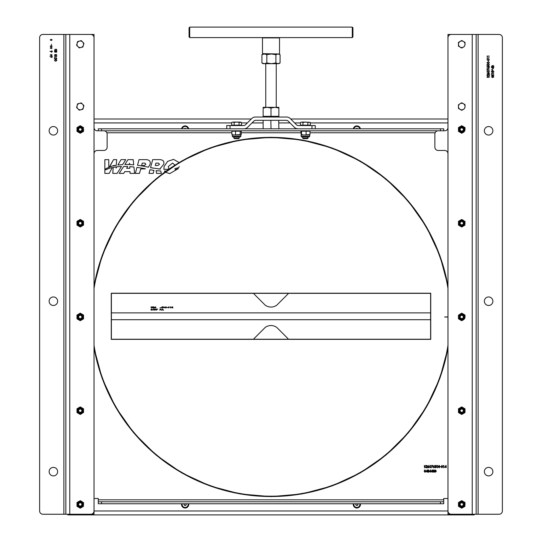<?xml version="1.0" encoding="UTF-8"?>
<svg xmlns="http://www.w3.org/2000/svg" width="542" height="542" viewBox="0 0 542 542"><rect width="100%" height="100%" fill="white"/><g stroke="black" fill="none" stroke-linecap="round" stroke-linejoin="round"><path stroke-width="0.81" d="M184.802 128.556A0.982 0.982 0 0 1 185.466 128.556M356.534 128.556A0.982 0.982 0 0 1 357.198 128.556M355.898 504.236A0.982 0.982 0 0 1 356.135 503.755M357.598 503.755A0.982 0.982 0 0 1 357.835 504.236M357.835 504.588A0.982 0.982 0 0 1 357.503 505.164M357.198 505.34A0.982 0.982 0 0 1 356.534 505.34M356.229 505.164A0.982 0.982 0 0 1 355.898 504.588M184.165 504.236A0.982 0.982 0 0 1 184.402 503.755M185.865 503.755A0.982 0.982 0 0 1 186.102 504.236M186.102 504.588A0.982 0.982 0 0 1 185.77 505.164M185.466 505.34A0.982 0.982 0 0 1 184.802 505.34M184.497 505.164A0.982 0.982 0 0 1 184.165 504.588M474.196 514.243L474.196 514.9L67.804 514.9L67.804 514.243M353.323 503.755A3.604 3.604 0 0 0 356.534 508.003A3.604 3.604 0 0 0 360.41 503.755M181.59 503.755A3.604 3.604 0 0 0 184.802 508.003A3.604 3.604 0 0 0 188.677 503.755M94.023 498.511L98.285 498.511L94.023 498.511L98.285 498.511L98.285 501.79L443.715 501.79L443.715 498.511L447.977 498.511M188.677 128.827A3.604 3.604 0 0 0 181.59 128.827M360.41 128.827A3.604 3.604 0 0 0 353.323 128.827M94.023 118.996L251.292 118.996M290.708 118.996L447.977 118.996M447.977 347.551A179.605 179.605 0 0 1 94.023 347.551M94.023 286.345A179.605 179.605 0 0 1 447.977 286.345M447.977 345.301A179.233 179.233 0 0 1 94.023 345.301M94.023 288.595A179.233 179.233 0 0 1 447.977 288.595M447.977 317.043L444.697 317.036M447.977 316.948L444.697 316.948M353.892 128.827A3.049 3.049 0 0 1 359.841 128.827M357.984 128.827L357.686 128.718A0.454 0.454 0 0 1 357.117 128.386L356.616 128.386A0.454 0.454 0 0 1 356.047 128.718L355.748 128.827M182.159 128.827A3.049 3.049 0 0 1 188.108 128.827M186.252 128.827L185.953 128.718A0.454 0.454 0 0 1 185.384 128.386L184.883 128.386A0.454 0.454 0 0 1 184.314 128.718L184.016 128.827M186.252 503.755L186.211 504.08A0.454 0.454 0 0 0 186.211 504.744L185.953 505.178A0.454 0.454 0 0 0 185.384 505.51L184.883 505.51A0.454 0.454 0 0 0 184.314 505.178L184.056 504.08L184.056 504.744A0.454 0.454 0 0 0 184.056 504.08L184.016 503.755M188.108 503.755A3.049 3.049 0 0 1 185.466 507.441A3.049 3.049 0 0 1 182.159 503.755M357.984 503.755L357.944 504.08A0.454 0.454 0 0 0 357.944 504.744L357.686 505.178A0.454 0.454 0 0 0 357.117 505.51L356.616 505.51A0.454 0.454 0 0 0 356.047 505.178L355.789 504.744A0.454 0.454 0 0 0 355.789 504.08L355.748 503.755M359.841 503.755A3.049 3.049 0 0 1 357.198 507.441A3.049 3.049 0 0 1 353.892 503.755M63.875 34.444L42.899 34.444A3.279 3.279 0 0 0 39.62 37.716L39.62 510.971A3.279 3.279 0 0 0 42.899 514.243L63.875 514.243L63.875 34.444L90.744 34.444A3.279 3.279 0 0 1 94.023 37.716L94.023 127.519A3.279 3.279 0 0 0 97.303 130.798L444.697 130.798A3.279 3.279 0 0 0 447.977 127.519L447.977 37.716A3.279 3.279 0 0 1 451.256 34.444L478.125 34.444L478.125 514.243L451.256 514.243A3.279 3.279 0 0 1 447.977 510.971L447.977 153.738A3.279 3.279 0 0 0 444.697 150.459L438.146 150.459A3.279 3.279 0 0 1 434.867 147.18L434.867 134.07A3.279 3.279 0 0 1 438.146 130.798M69.769 34.444L69.769 514.243L90.744 514.243A3.279 3.279 0 0 0 94.023 510.971L94.023 153.738A3.279 3.279 0 0 1 97.303 150.459L103.854 150.459A3.279 3.279 0 0 0 107.133 147.18L107.133 134.07A3.279 3.279 0 0 0 103.854 130.798M69.769 514.243L63.875 514.243M65.839 514.243L65.839 34.444M97.303 130.798L98.285 130.798L98.285 128.827L443.715 128.827L443.715 130.798L444.697 130.798M57.642 130.798A4.261 4.261 0 0 0 51.253 127.106A4.261 4.261 0 0 0 51.253 134.484A4.261 4.261 0 0 0 57.642 130.798M57.642 301.216A4.261 4.261 0 0 0 51.253 297.524A4.261 4.261 0 0 0 51.253 304.909A4.261 4.261 0 0 0 57.642 301.216M57.642 471.642A4.261 4.261 0 0 0 51.253 467.949A4.261 4.261 0 0 0 51.253 475.327A4.261 4.261 0 0 0 57.642 471.642M50.21 55.067L51.185 55.636L52.154 55.067L51.185 54.491L50.21 55.067M50.21 48.008L51.185 48.577L52.154 48.008L51.185 47.432L50.21 48.008M50.21 46.246L51.185 46.815L52.154 46.246L51.185 45.67L50.21 46.246M50.21 39.891L51.185 40.46L52.154 39.891L51.185 39.315L50.21 39.891M56.808 49.844L56.808 50.46L54.518 50.46L55.081 49.288L55.569 49.552L56.158 49.105L56.808 49.844M55.054 51.199L54.695 51.659L55.047 52.344L54.457 51.659L55.054 50.989L56.131 50.873L56.869 51.666L56.192 52.432L56.632 51.666L56.144 51.077L55.663 51.788L55.054 51.199M54.457 55.169L55.054 54.518L55.528 54.844L56.144 54.403L56.869 55.182L56.158 55.961L55.528 55.508L55.047 55.846L54.457 55.169M54.749 57.018L54.749 57.371L54.518 56.815L56.808 56.815L54.749 57.018M55.663 59.227L54.518 58.99L54.518 58.048L54.749 58.827L55.352 58.956L56.063 57.96L56.869 58.76L56.219 59.464L56.632 58.753L56.05 58.17L55.663 59.227M55.663 59.695L56.869 60.487L55.663 61.253L54.457 60.487L55.663 59.695M51.565 44.376L51.327 45.257L51.565 44.376M51.693 52.195L49.979 51.253L51.029 51.7L51.686 50.785L52.391 51.504L51.693 52.195M51.693 57.493L49.979 56.551L51.029 56.998L51.686 56.077L52.391 56.795L51.693 57.493M55.426 55.176L55.047 54.728L54.695 55.182L55.047 55.636L55.426 55.176M478.125 514.243L499.101 514.243A3.279 3.279 0 0 0 502.38 510.971L502.38 37.716A3.279 3.279 0 0 0 499.101 34.444L478.125 34.444M476.161 34.444L476.161 514.243M484.358 130.798A4.261 4.261 0 0 1 490.747 127.106A4.261 4.261 0 0 1 490.747 134.484A4.261 4.261 0 0 1 484.358 130.798M484.358 301.216A4.261 4.261 0 0 1 490.747 297.524A4.261 4.261 0 0 1 490.747 304.909A4.261 4.261 0 0 1 484.358 301.216M484.358 471.642A4.261 4.261 0 0 1 490.747 467.949A4.261 4.261 0 0 1 490.747 475.327A4.261 4.261 0 0 1 484.358 471.642M492.136 70.318L492.597 69.782L492.136 69.288L491.682 69.803L492.136 70.318M493.803 66.199L493.803 66.822L491.506 66.822L492.075 65.643L492.563 65.907L493.152 65.467L493.803 66.199M493.274 67.703L493.274 68.793L491.445 67.499L493.274 67.228L493.803 67.499L493.274 67.703M491.445 71.53L492.041 70.88L492.522 71.205L493.132 70.758L493.857 71.544L493.152 72.323L492.522 71.869L492.034 72.201L491.445 71.53M491.743 73.38L491.743 73.732L491.506 73.17L493.803 73.17L491.743 73.38M492.651 75.582L491.506 75.352L491.506 74.41L491.743 75.189L492.346 75.311L493.051 74.322L493.857 75.121L493.213 75.819L493.627 75.108L493.044 74.525L492.651 75.582M492.658 76.056L493.857 76.849L492.658 77.614L491.445 76.849L492.658 76.056M487.265 56.321L487.265 56.673L487.028 56.111L489.324 56.111L487.265 56.321M487.265 58.082L487.265 58.434L487.028 57.879L489.324 57.879L487.265 58.082M488.173 58.997L489.379 59.789L488.173 60.555L486.967 59.789L488.173 58.997M488.559 60.731L488.322 61.612L488.559 60.731M488.173 61.822L489.379 62.615L488.173 63.38L486.967 62.615L488.173 61.822M488.173 63.583L489.379 64.376L488.173 65.142L486.967 64.376L488.173 63.583M488.173 66.646L487.028 66.409L487.028 65.467L487.265 66.246L487.868 66.368L488.572 65.379L489.379 66.178L488.735 66.876L489.148 66.165L488.566 65.582L488.173 66.646M488.681 68.556L486.967 67.614L488.017 68.062L488.681 67.14L489.379 67.858L488.681 68.556M487.265 69.227L487.028 70.291L487.028 68.881L489.379 70.087L487.265 69.227M488.173 70.643L489.379 71.436L488.173 72.201L486.967 71.436L488.173 70.643M488.681 73.847L486.967 72.906L488.017 73.353L488.681 72.438L489.379 73.156L488.681 73.847M487.671 74.41L487.204 74.904L487.732 75.643L486.967 74.898L487.651 74.2L489.087 75.243L489.324 74.173L489.324 75.731L487.671 74.41M489.324 77.201L487.028 77.411L487.902 77.201L487.028 75.955L488.057 77.079L489.324 75.866L488.213 77.201L489.324 77.201M492.082 65.846L491.743 66.612L492.475 66.612L492.082 65.846M492.651 76.259L491.682 76.842L492.651 77.411L493.627 76.842L492.651 76.259M492.421 71.53L492.034 71.083L491.682 71.544L492.041 71.998L492.421 71.53M71.083 514.243L94.023 514.243L94.023 34.444L71.083 34.444M470.917 34.444L447.977 34.444L447.977 514.243L470.917 514.243M311.968 128.827L311.968 125.554L315.248 125.554L315.248 128.827M311.968 125.554L298.351 125.554A2.622 2.622 0 0 1 296.494 124.782L290.282 118.569A5.244 5.244 0 0 0 286.569 117.031L255.431 117.031A5.244 5.244 0 0 0 251.718 118.569L245.506 124.782A2.622 2.622 0 0 1 243.649 125.554L230.032 125.554L230.032 128.827M226.752 128.827L226.752 125.554L230.032 125.554M243.92 128.827A5.244 5.244 0 0 0 247.626 127.295L253.846 121.076A2.622 2.622 0 0 1 255.702 120.31L286.298 120.31A2.622 2.622 0 0 1 288.154 121.076L294.374 127.295A5.244 5.244 0 0 0 298.08 128.827M279.191 53.976L262.477 53.644L279.191 53.976M262.477 37.913L279.523 37.913L262.477 37.913L262.477 53.644M352.28 37.588L352.937 36.931L352.937 27.757L352.28 27.1L189.72 27.1L189.72 37.588L352.28 37.588L352.28 27.1M189.72 27.1L189.063 27.757L189.063 36.931L189.72 37.588M266.339 63.678L271.366 63.678L275.905 62.974L277.985 63.678L280.072 62.974L278.866 63.678L271.366 63.678L266.833 62.974L264.381 63.678L261.928 62.974L261.928 54.674L263.134 53.976M280.072 62.974L280.072 54.674L277.985 53.976L275.905 54.674L271.366 53.976L266.833 54.674L264.381 53.976L261.928 54.674M271.366 63.678L263.134 63.678L261.928 62.974M275.905 62.974L275.905 54.674M266.833 62.974L266.833 54.674M280.072 54.674L278.866 53.976M263.134 120.358L263.134 128.65L263.703 128.827L263.134 128.65M270.431 128.827L271.569 128.827M270.858 120.31L271 128.65M278.297 128.827L278.866 128.65L278.724 120.31M263.168 108.021L263.134 107.33L263.134 108.034L267.07 107.33L271 108.034L274.93 107.33L278.866 108.034L278.866 116.327L263.134 116.327L265.756 117.031M263.134 107.33L278.866 107.33L278.866 108.034M263.134 108.034L263.134 116.327M271 108.034L271 116.327M276.244 107.33L276.244 63.678M460.138 129.484A1.606 1.606 0 0 1 462.543 128.095A1.606 1.606 0 0 1 462.543 130.873A1.606 1.606 0 0 1 460.138 129.484M78.658 129.484A1.606 1.606 0 0 1 81.063 128.095A1.606 1.606 0 0 1 81.063 130.873A1.606 1.606 0 0 1 78.658 129.484M465.016 45.189L465.016 44.275A3.279 3.279 0 0 1 463.383 47.113L464.155 46.666M463.383 47.113L461.743 48.055L463.383 47.113A3.279 3.279 0 0 1 460.104 47.113L461.648 48.001M460.104 47.113L458.464 46.165L460.104 47.113A3.279 3.279 0 0 1 460.104 41.436A3.279 3.279 0 0 1 463.383 41.436L461.743 40.487L458.464 42.384L461.831 40.542M465.016 44.275L465.016 42.384L465.016 44.275A3.279 3.279 0 0 0 463.383 41.436L465.016 42.384L463.383 41.436M458.464 46.165L458.464 42.384L458.464 46.165M79.437 41.104A3.279 3.279 0 0 1 83.421 45.149A3.279 3.279 0 0 0 79.437 41.104L77.601 41.578L76.598 45.223L77.926 46.571A3.279 3.279 0 0 1 79.437 41.104A3.279 3.279 0 0 1 83.421 45.149A3.279 3.279 0 0 1 81.083 47.445L82.912 46.971L83.922 43.319L81.266 40.623L79.437 41.104A3.279 3.279 0 0 0 77.099 43.401M81.083 47.445A3.279 3.279 0 0 1 77.926 46.571L79.254 47.92L81.083 47.445M80.216 47.669L79.254 47.92L76.598 45.223L77.601 41.578L81.266 40.623L83.922 43.319L82.94 46.869M231.671 122.458L232.897 122.079L231.671 122.458L231.671 125.161L234.13 125.161L234.13 122.458L236.59 122.079L241.508 122.458L240.275 122.079L232.897 122.079L234.13 122.458L232.897 122.079L236.59 122.079M241.508 122.458L241.508 125.161L239.049 125.161L239.049 122.458M239.049 125.161L234.13 125.161M239.212 138.21L233.968 138.21L234.422 138.664L238.758 138.664L239.212 137.024L239.605 137.024L232.999 137.024L239.212 137.024M302.951 122.458L305.41 122.079L301.725 122.079L302.951 122.458L302.951 125.161L300.492 125.161L300.492 122.458L301.725 122.079L300.492 122.458M305.41 122.079L310.329 122.458L310.329 125.161L307.87 125.161L307.87 122.458L309.103 122.079L307.87 122.458L305.41 122.079L310.329 122.458M307.87 125.161L302.951 125.161M308.032 138.21L302.788 138.21L303.242 138.664L307.578 138.664L308.032 137.024L308.473 137.024L301.819 137.024L308.032 137.024M309.286 134.633L309.631 135.019L309.977 134.633L309.977 131.178L309.286 131.178M309.631 135.019L301.149 135.019L301.149 136.354L301.819 137.024M301.535 134.633L301.535 131.178L300.851 131.178L301.196 135.019L301.535 134.633L303.818 135.019L309.977 134.633M301.535 131.178L306.094 131.178L306.094 134.633M306.094 131.178L309.977 131.178M241.285 134.633L240.743 135.019L240.208 134.633L240.208 131.178L241.285 131.178L241.285 134.633M232.328 136.354L240.851 136.354L240.851 135.019L232.328 135.019L232.328 136.354L232.999 137.024M232.965 134.633L232.43 135.019L231.895 134.633L233.704 135.019L240.208 134.633M232.965 131.178L231.895 131.178L231.895 134.633M231.895 131.178L235.513 131.178L235.513 134.633M235.513 131.178L240.208 131.178M80.257 125.697L83.536 127.594L80.257 125.697L76.984 127.594L80.257 125.697M81.896 129.484A1.64 1.64 0 0 0 79.437 128.068A1.64 1.64 0 0 0 79.437 130.907A1.64 1.64 0 0 0 81.896 129.484M82.601 129.484A2.344 2.344 0 0 0 79.091 127.458A2.344 2.344 0 0 0 79.091 131.51A2.344 2.344 0 0 0 82.601 129.484M81.896 132.323L83.536 131.374L83.536 129.484A3.279 3.279 0 0 0 78.617 126.645A3.279 3.279 0 0 0 78.617 132.323A3.279 3.279 0 0 0 83.536 129.484A3.279 3.279 0 0 1 81.896 132.323L80.257 133.271L76.984 131.374L76.984 127.594L76.984 131.374L80.257 133.271L82.431 132.018M82.784 131.808L83.536 131.374L83.536 129.484A3.279 3.279 0 0 0 81.896 126.645M463.383 129.484A1.64 1.64 0 0 0 460.924 128.068A1.64 1.64 0 0 0 460.924 130.907A1.64 1.64 0 0 0 463.383 129.484M464.081 129.484A2.344 2.344 0 0 0 460.571 127.458A2.344 2.344 0 0 0 460.571 131.51A2.344 2.344 0 0 0 464.081 129.484M463.383 126.645A3.279 3.279 0 0 1 465.016 129.484L465.016 127.594L465.016 129.484A3.279 3.279 0 0 0 460.104 126.645A3.279 3.279 0 0 0 460.104 132.323A3.279 3.279 0 0 0 465.016 129.484A3.279 3.279 0 0 1 463.383 132.323L461.743 133.271L460.104 132.323A3.279 3.279 0 0 1 460.104 126.645L461.743 125.697L465.016 127.594L461.743 125.697L458.464 127.594L460.104 126.645M460.104 132.323L458.464 131.374L458.464 127.594L458.464 129.484M458.464 130.5L458.464 131.374L461.743 133.271L463.383 132.323M460.138 223.216A1.606 1.606 0 0 1 462.543 221.827A1.606 1.606 0 0 1 462.543 224.605A1.606 1.606 0 0 1 460.138 223.216M460.138 316.948A1.606 1.606 0 0 1 462.543 315.559A1.606 1.606 0 0 1 462.543 318.337A1.606 1.606 0 0 1 460.138 316.948M460.138 410.68A1.606 1.606 0 0 1 462.543 409.291A1.606 1.606 0 0 1 462.543 412.069A1.606 1.606 0 0 1 460.138 410.68M460.138 504.412A1.606 1.606 0 0 1 462.543 503.023A1.606 1.606 0 0 1 462.543 505.801A1.606 1.606 0 0 1 460.138 504.412M463.383 223.216A1.64 1.64 0 0 0 460.924 221.8A1.64 1.64 0 0 0 460.924 224.639A1.64 1.64 0 0 0 463.383 223.216M464.081 223.216A2.344 2.344 0 0 0 460.571 221.19A2.344 2.344 0 0 0 460.571 225.242A2.344 2.344 0 0 0 464.081 223.216M465.016 223.216A3.279 3.279 0 0 0 460.104 220.377A3.279 3.279 0 0 0 460.104 226.055A3.279 3.279 0 0 0 465.016 223.216A3.279 3.279 0 0 1 463.383 226.055L461.743 227.003L460.104 226.055A3.279 3.279 0 0 1 458.464 223.216L458.464 221.326L461.743 219.429L463.383 220.377A3.279 3.279 0 0 1 465.016 223.216L465.016 221.326L465.016 223.216M460.104 226.055L458.464 225.106L458.464 223.216A3.279 3.279 0 0 1 460.104 220.377L458.464 221.326M461.743 219.429L462.848 220.072M465.016 225.106L461.743 227.003L458.464 225.106L458.464 223.216M463.383 316.948A1.64 1.64 0 0 0 460.924 315.532A1.64 1.64 0 0 0 460.924 318.371A1.64 1.64 0 0 0 463.383 316.948M464.081 316.948A2.344 2.344 0 0 0 460.571 314.922A2.344 2.344 0 0 0 460.571 318.974A2.344 2.344 0 0 0 464.081 316.948M463.383 314.109A3.279 3.279 0 0 1 465.016 316.948L465.016 315.058L465.016 316.948A3.279 3.279 0 0 0 460.104 314.109A3.279 3.279 0 0 0 460.104 319.787A3.279 3.279 0 0 0 465.016 316.948A3.279 3.279 0 0 1 463.383 319.787L461.743 320.735L460.104 319.787A3.279 3.279 0 0 1 460.104 314.109L461.743 313.161L465.016 315.058L461.743 313.161L460.104 314.109M463.383 319.787L461.743 320.735L458.464 318.838L458.464 315.058L458.464 316.948M459.216 319.272L458.464 318.838L458.464 317.964M463.383 410.68A1.64 1.64 0 0 0 460.924 409.264A1.64 1.64 0 0 0 460.924 412.103A1.64 1.64 0 0 0 463.383 410.68M464.081 410.68A2.344 2.344 0 0 0 460.571 408.654A2.344 2.344 0 0 0 460.571 412.706A2.344 2.344 0 0 0 464.081 410.68M460.104 413.519L458.464 412.57L461.743 414.467L465.016 412.57L465.016 410.68A3.279 3.279 0 0 0 460.104 407.841A3.279 3.279 0 0 0 460.104 413.519A3.279 3.279 0 0 0 465.016 410.68A3.279 3.279 0 0 1 463.383 413.519L461.743 414.467L460.104 413.519A3.279 3.279 0 0 1 458.464 410.68L458.464 408.79L461.743 406.893L465.016 408.79L461.743 406.893L460.991 407.327M458.464 410.68L458.464 412.57L458.464 410.68A3.279 3.279 0 0 1 460.104 407.841L458.464 408.79L458.464 409.657M465.016 410.68L465.016 408.79L465.016 410.68A3.279 3.279 0 0 0 463.383 407.841M465.016 412.57L465.016 411.696M463.383 504.412A1.64 1.64 0 0 0 460.924 502.996A1.64 1.64 0 0 0 460.924 505.828A1.64 1.64 0 0 0 463.383 504.412M464.081 504.412A2.344 2.344 0 0 0 460.571 502.387A2.344 2.344 0 0 0 460.571 506.438A2.344 2.344 0 0 0 464.081 504.412M463.383 501.574A3.279 3.279 0 0 1 465.016 504.412L465.016 502.522L465.016 504.412A3.279 3.279 0 0 0 460.104 501.574A3.279 3.279 0 0 0 460.104 507.251A3.279 3.279 0 0 0 465.016 504.412A3.279 3.279 0 0 1 463.383 507.251L461.743 508.2L458.464 506.303L458.464 502.522L461.743 500.625L465.016 502.522L461.743 500.625L458.464 502.522L458.464 504.412M460.104 507.251L461.743 508.2L465.016 506.303L463.383 507.251M459.216 506.736L458.464 506.303L458.464 505.429M78.658 223.216A1.606 1.606 0 0 1 81.063 221.827A1.606 1.606 0 0 1 81.063 224.605A1.606 1.606 0 0 1 78.658 223.216M78.658 316.948A1.606 1.606 0 0 1 81.063 315.559A1.606 1.606 0 0 1 81.063 318.337A1.606 1.606 0 0 1 78.658 316.948M78.658 410.68A1.606 1.606 0 0 1 81.063 409.291A1.606 1.606 0 0 1 81.063 412.069A1.606 1.606 0 0 1 78.658 410.68M78.658 504.412A1.606 1.606 0 0 1 81.063 503.023A1.606 1.606 0 0 1 81.063 505.801A1.606 1.606 0 0 1 78.658 504.412M82.601 223.216A2.344 2.344 0 0 0 79.091 221.19A2.344 2.344 0 0 0 79.091 225.242A2.344 2.344 0 0 0 82.601 223.216M83.536 223.216L83.536 225.106L83.536 223.216A3.279 3.279 0 0 0 78.617 220.377A3.279 3.279 0 0 0 78.617 226.055A3.279 3.279 0 0 0 83.536 223.216A3.279 3.279 0 0 0 81.896 220.377L83.536 221.326L83.536 223.216A3.279 3.279 0 0 1 81.896 226.055L80.257 227.003L76.984 225.106L76.984 221.326L80.257 219.429L81.896 220.377M79.505 219.862L80.257 219.429L81.368 220.072M83.536 222.193L83.536 221.326M76.984 224.232L76.984 225.106L80.257 227.003L83.536 225.106L81.896 226.055M76.984 223.216L76.984 221.326L78.617 220.377M80.257 313.161L83.536 315.058L80.257 313.161L76.984 315.058L80.257 313.161M81.896 316.948A1.64 1.64 0 0 0 79.437 315.532A1.64 1.64 0 0 0 79.437 318.371A1.64 1.64 0 0 0 81.896 316.948M82.601 316.948A2.344 2.344 0 0 0 79.091 314.922A2.344 2.344 0 0 0 79.091 318.974A2.344 2.344 0 0 0 82.601 316.948M83.536 316.948L83.536 315.058L83.536 316.948A3.279 3.279 0 0 0 78.617 314.109A3.279 3.279 0 0 0 78.617 319.787A3.279 3.279 0 0 0 83.536 316.948A3.279 3.279 0 0 1 81.896 319.787L80.257 320.735L76.984 318.838L76.984 315.058L76.984 318.838L80.257 320.735L83.536 318.838L83.536 316.948A3.279 3.279 0 0 0 81.896 314.109M83.536 318.838L82.431 319.482M81.896 410.68A1.64 1.64 0 0 0 79.437 409.264A1.64 1.64 0 0 0 79.437 412.103A1.64 1.64 0 0 0 81.896 410.68M82.601 410.68A2.344 2.344 0 0 0 79.091 408.654A2.344 2.344 0 0 0 79.091 412.706A2.344 2.344 0 0 0 82.601 410.68M83.536 410.68L83.536 412.57L83.536 410.68A3.279 3.279 0 0 0 78.617 407.841A3.279 3.279 0 0 0 78.617 413.519A3.279 3.279 0 0 0 83.536 410.68A3.279 3.279 0 0 0 81.896 407.841L83.536 408.79L83.536 410.68A3.279 3.279 0 0 1 81.896 413.519L80.257 414.467L76.984 412.57L76.984 408.79L80.257 406.893L81.896 407.841L80.257 406.893L79.505 407.327M82.784 408.356L83.536 408.79L83.536 409.657M78.617 413.519L80.257 414.467L81.896 413.519M77.73 413.004L76.984 412.57L76.984 411.696M76.984 410.68L76.984 408.79L78.617 407.841M81.896 504.412A1.64 1.64 0 0 0 79.437 502.996A1.64 1.64 0 0 0 79.437 505.828A1.64 1.64 0 0 0 81.896 504.412M82.601 504.412A2.344 2.344 0 0 0 79.091 502.387A2.344 2.344 0 0 0 79.091 506.438A2.344 2.344 0 0 0 82.601 504.412M83.536 504.412A3.279 3.279 0 0 0 78.617 501.574A3.279 3.279 0 0 0 78.617 507.251A3.279 3.279 0 0 0 83.536 504.412A3.279 3.279 0 0 1 78.617 507.251L76.984 506.303L76.984 502.522L78.617 501.574A3.279 3.279 0 0 1 81.896 501.574L80.257 500.625L81.896 501.574A3.279 3.279 0 0 1 83.536 504.412L83.536 502.522L83.536 504.412M83.536 506.303L80.257 508.2L76.984 506.303L76.984 502.522L79.505 501.059M81.896 507.251L80.257 508.2L78.617 507.251M465.016 107.465L465.016 106.544A3.279 3.279 0 0 1 463.383 109.382L464.155 108.935M463.383 109.382L461.743 110.324L463.383 109.382A3.279 3.279 0 0 1 460.104 109.382L461.648 110.277M460.104 109.382L458.464 108.434L460.104 109.382A3.279 3.279 0 0 1 460.104 103.705A3.279 3.279 0 0 1 463.383 103.705L461.743 102.756L460.104 103.705M465.016 106.544A3.279 3.279 0 0 0 463.383 103.705L465.016 104.653L465.016 106.544L465.016 104.653L461.743 102.756L460.876 103.258M458.464 108.434L458.464 104.653L458.464 108.434M77.099 105.67L76.598 107.492L77.926 108.84A3.279 3.279 0 0 1 77.099 105.67L77.601 103.847L77.099 105.67A3.279 3.279 0 0 1 82.594 104.24A3.279 3.279 0 0 1 81.083 109.714A3.279 3.279 0 0 1 77.926 108.84L79.254 110.189L82.912 109.24L83.922 105.588L81.266 102.892L77.601 103.847L81.266 102.892L83.922 105.588L82.912 109.24L81.083 109.714M80.216 109.938L79.173 110.114M77.926 108.84L76.673 107.573M434.318 471.086L433.736 470.117L433.166 471.086L433.736 472.062L434.318 471.086M155.283 165.52L157.817 165.52L159.504 164.301L158.467 163.101L155.927 163.101L155.283 165.52L157.817 165.52M152.688 159.633L150.54 167.647L160.269 169.104L160.127 168.528L163.718 164.362C164.45 161.496 163.217 159.917 160.032 159.633L152.688 159.633L150.54 167.647L153.25 168.162M165.351 172.166L169.714 173.65L178.311 168.609L175.052 169.68M166.184 171.001L164.463 171.062L165.025 171.841M127.702 166.516L123.637 166.428L119.199 173.399L123.718 173.399L124.728 171.624L130.012 171.624L130.073 173.399L134.592 173.399L133.949 167.011L129.782 166.638L129.877 168.284L126.652 168.291L127.702 166.516M125.92 164.477L128.881 164.517L129.599 163.311L129.667 164.551L133.725 164.822L133.203 159.633L127.959 159.633L124.87 164.49L128.881 164.517M435.585 467.583L436.168 467.001L435.111 466.608L435.348 465.463L436.29 465.463L435.511 465.7L435.382 466.303L436.378 467.008L435.578 467.814L434.874 467.17L435.585 467.583M98.285 501.79L98.285 503.755L443.715 503.755L443.715 501.79M174.815 168.637L178.779 167.6L179.233 166.536L178.779 167.6L174.815 168.637M164.09 166.53L167.661 161.353L173.582 159.375L179.131 162.532L173.582 159.375L167.661 161.353L164.09 166.53L163.88 169.341L168.86 169.321L168.318 166.53L172.546 163.081L175.032 165.039M433.458 466.452L434.298 465.531L433.695 466.452L434.609 467.116L433.891 467.814L433.2 467.116L433.458 466.452M122.655 164.578L125.744 159.633L121.056 159.633L117.851 165.046L122.655 164.578M112.763 173.399L117.14 173.399L121.469 166.469L116.815 166.8L116.076 168.054L116.157 166.882L113.224 167.349L112.763 173.399L117.14 173.399L121.469 166.469L116.815 166.8M109.816 168.155L104.836 170.08L104.836 173.399L109.213 173.399L112.33 167.532L109.816 168.155M109.47 167.105L113.359 165.601L116.266 165.296L116.665 159.633L113.529 159.633L109.47 167.105M116.157 166.882L113.224 167.349M125.744 159.633L121.056 159.633L117.851 165.046M434.521 471.093L433.729 472.292L432.963 471.093L433.729 469.88L434.521 471.093M427.347 466.106L426.845 465.639L426.114 466.167L426.859 465.402L427.55 466.086L426.513 467.522L427.584 467.76L426.026 467.76L427.347 466.106M427.902 467.116L428.844 465.402L428.397 466.452L429.318 467.116L428.6 467.814L427.902 467.116M432.53 465.7L431.466 465.463L432.875 465.463L431.669 467.814L432.53 465.7M439.935 466.608L439.142 467.814L438.376 466.608L439.142 465.402L439.935 466.608M443.668 465.7L443.315 465.7L443.878 465.463L443.878 467.76L443.668 465.7M445.815 467.224L444.731 467.224L446.025 465.402L446.29 467.224L446.025 467.76L445.815 467.224M426.994 471.709L425.904 471.709L427.198 469.88L427.462 471.709L427.198 472.238L426.994 471.709M430.524 471.709L429.433 471.709L430.727 469.88L430.992 471.709L430.727 472.238L430.524 471.709M111.259 339.367L430.741 339.367L430.741 293.222L111.259 293.222L111.259 339.367L430.741 339.367L430.741 293.222L111.259 293.222L111.259 339.367M424.555 467.76L424.345 465.463L424.555 466.337L425.802 465.463L424.677 466.493L425.89 467.76L424.555 466.648L424.555 467.76M427.787 470.47L428.458 469.88L429.108 470.476L428.783 470.957L429.23 471.567L428.444 472.292L427.672 471.587L428.119 470.957L427.787 470.47L428.458 469.88L429.108 470.476M425.7 471.093L424.908 472.292L424.142 471.093L424.908 469.88L425.7 471.093L424.908 472.292L424.142 471.093L424.908 469.88L425.7 471.093M442.76 466.608L441.967 467.814L441.202 466.608L441.967 465.402L442.76 466.608L441.967 467.814L441.202 466.608L441.967 465.402L442.76 466.608M441.025 466.994L440.138 466.757L441.025 466.994M438.173 466.608L437.38 467.814L436.608 466.608L437.38 465.402L438.173 466.608M431.114 466.608L430.321 467.814L429.555 466.608L430.321 465.402L431.114 466.608M133.725 164.822L133.203 159.633L127.959 159.633M130.073 173.399L134.592 173.399L133.949 167.011L131.32 166.76M123.637 166.428L119.199 173.399L123.718 173.399M142.106 168.189L136.95 167.383L135.337 173.399L139.504 173.399L140.69 168.982L145.439 168.806L142.106 168.189M142.492 166.001L148.413 167.193L150.059 164.362C150.784 161.496 149.558 159.917 146.374 159.633L139.023 159.633L137.526 165.242L142.492 166.001L137.526 165.242L139.023 159.633L146.374 159.633C149.558 159.917 150.784 161.496 150.059 164.362M178.311 168.609L177.708 168.833M152.919 170.222L149.985 169.721L148.996 173.399L153.169 173.399L153.975 170.378L149.985 169.721L148.996 173.399L153.169 173.399L153.975 170.378L152.919 170.222M156.13 170.649L156.57 173.399L161.32 173.399L160.737 171.008L156.13 170.649L156.57 173.399L161.32 173.399L160.737 171.008L156.13 170.649M158.623 168.941L160.269 169.104M106.903 168.21L108.766 167.383L108.766 159.633L104.836 159.633L104.836 169.341L106.903 168.21M436.29 471.587L434.935 472.238L434.935 469.941L436.114 470.51L435.843 470.998L436.29 471.587L434.935 472.238L434.935 469.941L436.114 470.51M432.286 471.709L431.202 471.709L432.496 469.88L432.76 471.709L432.496 472.238L432.286 471.709M426.994 470.476L426.31 471.472L426.994 471.472L426.994 470.476M425.49 471.086L424.914 470.117L424.345 471.086L424.914 472.062L425.49 471.086M288.032 293.351L253.968 293.351L253.968 293.92L265.323 305.275C269.11 307.687 272.89 307.687 276.677 305.275L288.032 293.92L288.032 293.351L430.605 293.351L430.605 312.89L111.395 312.89L111.395 293.351L253.968 293.351M253.968 339.231L288.032 339.231L288.032 338.669L276.677 327.314C272.89 324.902 269.11 324.902 265.323 327.314L253.968 338.669L253.968 339.231L111.395 339.231L111.395 312.89M108.766 167.383L108.766 159.633L104.836 159.633L104.836 169.341M439.731 466.608L439.149 465.639L438.58 466.608L439.149 467.583L439.731 466.608M104.836 170.08L104.836 173.399L109.213 173.399L112.33 167.532M431.601 471.472L432.286 471.472L432.286 470.476L431.601 471.472M431.202 471.709L432.496 469.88M136.95 167.383L135.337 173.399L139.504 173.399M143.867 168.982L145.439 168.806M425.904 471.709L427.198 469.88M433.905 467.583L434.406 467.123L433.885 466.669L433.404 467.123L433.905 467.583M113.332 165.92L116.266 165.296L116.665 159.633L113.529 159.633L109.254 167.193M442.55 466.608L441.974 465.639L441.405 466.608L441.974 467.583L442.55 466.608M141.618 165.52L144.26 165.52L145.839 164.321L144.904 163.101L142.261 163.101L141.618 165.52L144.26 165.52M428.451 472.062L429.02 471.574L428.465 471.086L427.875 471.594L428.451 472.062M428.458 470.856L428.905 470.47L428.451 470.117L427.99 470.476L428.458 470.856M429.23 471.567L428.444 472.292L427.672 471.587M443.315 465.7L443.878 465.463L443.668 467.76M435.707 471.174L435.138 471.147L435.138 472.001L436.08 471.587L435.707 471.174M435.903 470.517L435.138 470.178L435.138 470.91L435.903 470.517M430.605 312.89L430.605 339.231L288.032 339.231M161.076 307.653L160.073 307.653L161.076 307.653M164.057 306.914L163.488 307.395L164.057 307.883L164.632 307.395L164.057 306.914M168.643 306.914L168.074 307.395L168.643 307.883L169.219 307.395L168.643 306.914M161.428 310.214L162.519 309.062L163.603 310.214L163.04 309.841L161.428 310.214M160.845 309.184L159.782 309.062L161.191 309.062L159.809 310.193L160.845 309.184M157.315 309.184L156.252 309.062L157.661 309.062L156.279 310.193L157.315 309.184M155.811 309.387L154.836 310.241L155.31 309.719L154.368 309.387L155.1 309.035L155.811 309.387M153.664 309.943L152.573 309.943L153.826 309.035L154.131 309.943L153.664 309.943M152.37 309.638L151.577 310.241L150.811 309.638L151.577 309.035L152.37 309.638M172.187 306.792L172.837 307.09L172.783 307.876L171.401 307.646L172.187 306.792M170.337 306.941L169.985 306.941L170.547 306.826L170.547 307.971L170.337 306.941M167.695 307.592L166.807 307.47L167.695 307.592M166.604 307.395L165.811 307.998L165.046 307.395L165.811 306.792L166.604 307.395M161.78 307.395L162.017 306.826L162.959 306.826L162.18 306.941L163.047 307.599L162.248 307.998L161.543 307.68L162.837 307.592L161.78 307.395M154.572 307.653L155.513 306.792L155.066 307.321L155.988 307.646L155.269 307.998L154.572 307.653M154.016 307.145L152.783 307.178L153.528 306.792L154.219 307.138L153.183 307.856L154.253 307.971L152.695 307.971L154.016 307.145M151.225 307.971L151.015 306.826L151.225 307.26L152.471 306.826L151.347 307.341L152.559 307.971L151.225 307.416L151.225 307.971M152.16 309.638L151.584 309.15L151.015 309.638L151.584 310.126L152.16 309.638M166.401 307.395L165.818 306.914L165.249 307.395L165.818 307.883L166.401 307.395M172.18 307.883L172.749 307.639L172.187 307.395L171.604 307.653L172.18 307.883M155.283 307.883L155.778 307.653L154.782 307.653L155.283 307.883M94.023 510.971L447.977 510.971M447.977 122.932L310.329 122.932M300.492 122.932L294.645 122.932M290.011 122.932L278.866 122.932M263.134 122.932L251.989 122.932M247.355 122.932L241.508 122.932M231.671 122.932L94.023 122.932M472.231 514.243L472.231 34.444M309.631 136.354L301.149 136.354M82.858 129.484A2.602 2.602 0 0 0 78.956 127.235A2.602 2.602 0 0 0 78.956 131.733A2.602 2.602 0 0 0 82.858 129.484M464.338 129.484A2.602 2.602 0 0 0 460.443 127.235A2.602 2.602 0 0 0 460.443 131.733A2.602 2.602 0 0 0 464.338 129.484M464.338 223.216A2.602 2.602 0 0 0 460.443 220.967A2.602 2.602 0 0 0 460.443 225.465A2.602 2.602 0 0 0 464.338 223.216M464.338 316.948A2.602 2.602 0 0 0 460.443 314.699A2.602 2.602 0 0 0 460.443 319.197A2.602 2.602 0 0 0 464.338 316.948M464.338 410.68A2.602 2.602 0 0 0 460.443 408.431A2.602 2.602 0 0 0 460.443 412.929A2.602 2.602 0 0 0 464.338 410.68M464.338 504.412A2.602 2.602 0 0 0 460.443 502.163A2.602 2.602 0 0 0 460.443 506.662A2.602 2.602 0 0 0 464.338 504.412M82.858 223.216A2.602 2.602 0 0 0 78.956 220.967A2.602 2.602 0 0 0 78.956 225.465A2.602 2.602 0 0 0 82.858 223.216M82.858 316.948A2.602 2.602 0 0 0 78.956 314.699A2.602 2.602 0 0 0 78.956 319.197A2.602 2.602 0 0 0 82.858 316.948M82.858 410.68A2.602 2.602 0 0 0 78.956 408.431A2.602 2.602 0 0 0 78.956 412.929A2.602 2.602 0 0 0 82.858 410.68M82.858 504.412A2.602 2.602 0 0 0 78.956 502.163A2.602 2.602 0 0 0 78.956 506.662A2.602 2.602 0 0 0 82.858 504.412M440.436 503.755L440.436 501.79M101.564 503.755L101.564 501.79M443.715 499.826L98.285 499.826M101.564 128.827L101.564 130.798M440.436 128.827L440.436 130.798M106.862 132.763L231.895 132.763M241.285 132.763L300.851 132.763M309.977 132.763L435.138 132.763M430.605 319.699L111.395 319.699M447.977 285.885L439.853 255.533L426.486 226.908L408.336 201.089L386.033 178.914L360.322 161.042L332.009 147.946L301.955 139.958L271.014 137.275L240.072 139.951L210.005 147.939L181.678 161.042L155.947 178.935L133.63 201.129L115.48 226.963L102.126 255.58L94.023 285.871M94.023 348.005L102.167 378.411L115.548 407.049L133.705 432.862L156.015 455.023L181.719 472.875L210.011 485.957L240.052 493.938L270.973 496.628L301.894 493.952L331.948 485.971L360.267 472.888L385.999 455.016L408.316 432.834L426.479 407.001L439.853 378.37L447.977 348.018M279.523 37.913L279.523 53.644M265.756 107.33L265.756 63.678M240.851 125.554L240.851 125.161M232.328 125.554L232.328 125.161M233.968 138.21L233.968 137.024M309.672 125.554L309.672 125.161M301.149 125.554L301.149 125.161M302.788 138.21L302.788 137.024M309.672 135.019L309.672 136.354L309.001 137.024M240.851 136.354L240.181 137.024"/></g></svg>
